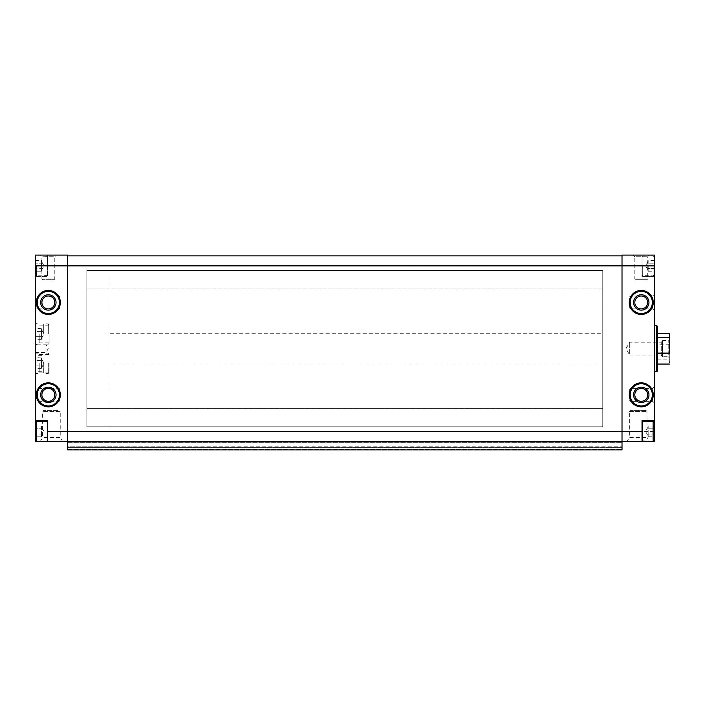 <?xml version="1.0" encoding="UTF-8"?>
<svg xmlns="http://www.w3.org/2000/svg" width="705" height="705" viewBox="0 0 705 705"><rect width="100%" height="100%" fill="white"/><g stroke="black" fill="none" stroke-linecap="round" stroke-linejoin="round"><path stroke-width="0.53" stroke-dasharray="3.52 2.64" d="M35.25 436.712L35.25 428.869L35.25 436.712M35.25 428.869L35.25 433.989L35.25 428.869M35.25 426.146L35.25 428.711L35.25 426.146M47.57 441.436L47.57 431.425L67.592 431.425L67.592 441.436L622.013 441.436L67.592 441.436L622.013 441.436L622.013 449.905L67.592 449.905L622.013 449.905L622.013 447.446L622.013 449.905L67.592 449.905L622.013 449.905L622.013 449.288L622.013 449.905L67.592 449.905L67.592 265.873L67.592 441.436L35.25 441.436L35.25 255.095L67.592 255.095L67.592 265.873L67.592 255.862L622.013 255.862L622.013 265.873L622.013 255.095L654.346 255.095L654.346 276.651L642.026 276.651L642.026 255.095L642.026 265.873L654.346 265.873L654.346 274.65L654.346 265.873M35.25 271.152L35.25 263.309L35.25 271.152M35.25 263.309L35.25 268.429L35.25 263.309M35.25 260.594L35.25 263.15L35.25 260.594M654.346 263.309L654.346 268.429L654.346 263.309M654.346 271.152L654.346 268.596L654.346 271.152M654.346 428.869L654.346 433.989L654.346 428.869M654.346 436.712L654.346 434.148L654.346 436.712M35.25 363.278L35.25 374.373L35.25 363.278M35.25 334.02L35.25 345.106L35.25 334.02M35.25 348.649L35.25 352.5L35.25 348.649M35.25 302.445L35.25 310.535L35.25 302.445M35.25 394.853L35.25 386.763L35.25 394.853M642.026 441.436L642.026 431.425L654.346 431.425L654.346 441.436L622.013 441.436L622.013 265.873L622.013 441.436L622.013 431.425L67.592 431.425L67.592 265.873L47.57 265.873L47.57 256.171L47.57 276.651L35.25 276.651L47.57 276.651L47.57 255.095L47.57 265.873L35.25 265.873M56.426 255.095L40.255 255.095L56.426 255.095L54.787 256.726L41.895 256.726L54.787 256.726L54.787 278.96L54.021 279.735L42.661 279.735L54.021 279.735M62.507 441.436L40.335 441.436L62.507 441.436L60.233 437.497L42.608 437.497L60.233 437.497L60.233 411.403L42.608 411.403L60.233 411.403L59.467 410.636L43.375 410.636L59.467 410.636M627.089 441.436L649.27 441.436L627.089 441.436L629.362 437.497L646.996 437.497L629.362 437.497L629.362 411.403L630.138 410.636L646.221 410.636L630.138 410.636M47.261 421.414L47.261 441.436L36.484 441.436L36.484 421.414M642.334 421.414L642.334 441.436L653.121 441.436L653.121 421.414M41.895 302.445C42.282 306.358 44.433 308.508 48.337 308.896C56.629 309.213 56.629 295.686 48.337 296.003C44.433 296.391 42.282 298.541 41.895 302.445C42.282 306.358 44.433 308.508 48.337 308.896C52.249 308.508 54.4 306.358 54.787 302.445C54.4 298.541 52.249 296.391 48.337 296.003C44.433 296.391 42.282 298.541 41.895 302.445A6.451 6.451 0 0 0 51.562 308.032A6.451 6.451 0 0 0 51.562 296.867A6.451 6.451 0 0 0 41.895 302.445M41.895 394.853C42.282 398.757 44.433 400.907 48.337 401.304C56.629 401.612 56.629 388.094 48.337 388.402C44.433 388.79 42.282 390.94 41.895 394.853C42.282 398.757 44.433 400.907 48.337 401.304C52.249 400.907 54.4 398.757 54.787 394.853C54.4 390.94 52.249 388.79 48.337 388.402C44.433 388.79 42.282 390.94 41.895 394.853A6.451 6.451 0 0 0 51.562 400.44A6.451 6.451 0 0 0 51.562 389.266A6.451 6.451 0 0 0 41.895 394.853M634.808 302.445C635.196 306.358 637.346 308.508 641.259 308.896C649.543 309.213 649.543 295.686 641.259 296.003C637.346 296.391 635.196 298.541 634.808 302.445C635.196 306.358 637.346 308.508 641.259 308.896C645.172 308.508 647.322 306.358 647.71 302.445C647.322 298.541 645.172 296.391 641.259 296.003C637.346 296.391 635.196 298.541 634.808 302.445A6.451 6.451 0 0 0 644.485 308.032A6.451 6.451 0 0 0 644.485 296.867A6.451 6.451 0 0 0 634.808 302.445M634.808 394.853C635.196 398.757 637.346 400.907 641.259 401.304C649.543 401.612 649.543 388.094 641.259 388.402C637.346 388.79 635.196 390.94 634.808 394.853C635.196 398.757 637.346 400.907 641.259 401.304C645.172 400.907 647.322 398.757 647.71 394.853C647.322 390.94 645.172 388.79 641.259 388.402C637.346 388.79 635.196 390.94 634.808 394.853A6.451 6.451 0 0 0 644.485 400.44A6.451 6.451 0 0 0 644.485 389.266A6.451 6.451 0 0 0 634.808 394.853M67.592 255.862L67.592 265.873L622.013 265.873L622.013 431.425L654.346 431.425L654.346 276.651L642.026 276.651L642.026 256.171L642.026 265.873L622.013 265.873L622.013 255.862M633.178 255.095L649.34 255.095L633.178 255.095L634.808 256.726L647.71 256.726L634.808 256.726L634.808 278.96L647.71 278.96L634.808 278.96L635.575 279.735L646.934 279.735L635.575 279.735M654.346 302.445L654.346 310.535L654.346 302.445M654.346 394.853L654.346 386.763L654.346 394.853M654.346 348.649L654.346 371.746L654.346 348.649M622.013 447.446L622.013 442.211L622.013 449.288L622.013 447.446L67.592 447.446L622.013 447.137L67.592 446.829L67.592 447.446L622.013 447.137L67.592 447.137L622.013 447.137L67.592 447.137L67.592 442.211L622.013 442.211L622.013 442.828L622.013 442.211L67.592 442.211L67.592 449.288L67.592 447.446L622.013 447.446M622.013 446.829L622.013 442.828L622.013 446.829L67.592 446.829L67.592 442.211L622.013 442.211L67.592 442.211L67.592 446.829L622.013 446.829M657.43 326.318L657.43 370.98M657.43 348.649L657.43 364.053L657.43 348.649M656.663 325.551L656.663 371.746M629.706 394.853A11.553 11.553 0 0 0 647.031 404.855A11.553 11.553 0 0 0 647.031 384.851A11.553 11.553 0 0 0 629.706 394.853A11.553 11.553 0 0 0 647.031 404.855A11.553 11.553 0 0 0 647.031 384.851A11.553 11.553 0 0 0 629.706 394.853A11.553 11.553 0 0 0 647.031 404.855A11.553 11.553 0 0 0 647.031 384.851A11.553 11.553 0 0 0 629.706 394.853L629.706 389.169L629.706 394.853A11.553 11.553 0 0 0 647.031 404.855A11.553 11.553 0 0 0 647.031 384.851A11.553 11.553 0 0 0 629.706 394.853M633.557 394.853A7.702 7.702 0 0 0 645.11 401.524A7.702 7.702 0 0 0 645.11 388.182A7.702 7.702 0 0 0 633.557 394.853M629.706 302.445A11.553 11.553 0 0 0 647.031 312.447A11.553 11.553 0 0 0 647.031 292.443A11.553 11.553 0 0 0 629.706 302.445A11.553 11.553 0 0 0 647.031 312.447A11.553 11.553 0 0 0 647.031 292.443A11.553 11.553 0 0 0 629.706 302.445A11.553 11.553 0 0 0 647.031 312.447A11.553 11.553 0 0 0 647.031 292.443A11.553 11.553 0 0 0 629.706 302.445L629.706 308.129L629.706 302.445A11.553 11.553 0 0 0 647.031 312.447A11.553 11.553 0 0 0 647.031 292.443A11.553 11.553 0 0 0 629.706 302.445M633.557 302.445A7.702 7.702 0 0 0 645.11 309.116A7.702 7.702 0 0 0 645.11 295.783A7.702 7.702 0 0 0 633.557 302.445M36.792 394.853A11.553 11.553 0 0 0 54.118 404.855A11.553 11.553 0 0 0 54.118 384.851A11.553 11.553 0 0 0 36.792 394.853A11.553 11.553 0 0 0 54.118 404.855A11.553 11.553 0 0 0 54.118 384.851A11.553 11.553 0 0 0 36.792 394.853A11.553 11.553 0 0 0 54.118 404.855A11.553 11.553 0 0 0 54.118 384.851A11.553 11.553 0 0 0 36.792 394.853A11.553 11.553 0 0 0 54.118 404.855A11.553 11.553 0 0 0 54.118 384.851A11.553 11.553 0 0 0 36.792 394.853M40.643 394.853A7.702 7.702 0 0 0 52.188 401.524A7.702 7.702 0 0 0 52.188 388.182A7.702 7.702 0 0 0 40.643 394.853M36.792 302.445A11.553 11.553 0 0 0 54.118 312.447A11.553 11.553 0 0 0 54.118 292.443A11.553 11.553 0 0 0 36.792 302.445A11.553 11.553 0 0 0 54.118 312.447A11.553 11.553 0 0 0 54.118 292.443A11.553 11.553 0 0 0 36.792 302.445A11.553 11.553 0 0 0 54.118 312.447A11.553 11.553 0 0 0 54.118 292.443A11.553 11.553 0 0 0 36.792 302.445A11.553 11.553 0 0 0 54.118 312.447A11.553 11.553 0 0 0 54.118 292.443A11.553 11.553 0 0 0 36.792 302.445M40.643 302.445A7.702 7.702 0 0 0 52.188 309.116A7.702 7.702 0 0 0 52.188 295.783A7.702 7.702 0 0 0 40.643 302.445M652.715 394.853L652.715 401.304L652.715 394.853M652.715 302.445L652.715 308.896L652.715 302.445M36.889 394.853L36.889 401.304L36.889 394.853M59.89 394.853L59.89 389.169L59.89 394.853M36.889 302.445L36.889 308.896L36.889 302.445M59.89 302.445L59.89 308.129L59.89 302.445M46.028 348.649L46.028 352.5L46.028 348.649M602.757 348.649L602.757 364.053L602.757 348.649M86.838 408.327L86.838 270.491L86.838 426.807L86.838 270.491L86.838 426.807L86.838 408.327L602.757 408.327L602.757 270.491L86.838 270.491L602.757 270.491L602.757 426.807L86.838 426.807L602.757 426.807L602.757 408.327L86.838 408.327L109.945 408.327L109.945 270.491L86.838 270.491L109.945 270.491L109.945 426.807L86.838 426.807L109.945 426.807L109.945 408.327L86.838 408.327M49.112 334.02L49.112 343.379L49.112 334.02M39.189 334.02L39.189 342.833L39.189 334.02M49.112 363.278L49.112 372.645L49.112 363.278M39.189 363.278L39.189 372.09L39.189 363.278M642.026 431.425L642.026 420.647L654.346 420.647M47.57 431.425L47.57 420.647L35.25 420.647M654.346 434.095L648.186 434.095L648.186 426.093L648.186 436.765L648.186 431.425L648.186 434.095L654.346 434.095M654.346 426.093L648.186 426.093M648.186 428.763L654.346 428.763L648.186 428.763M648.186 436.765L654.346 436.765M47.261 265.873L47.261 275.884L47.261 265.873M36.484 265.873L36.484 275.884L36.484 265.873M654.346 268.543L648.186 268.543L648.186 260.542L648.186 271.205L648.186 265.873L648.186 268.543L654.346 268.543M654.346 260.542L648.186 260.542M653.121 265.873L653.121 275.884L653.121 265.873M642.334 265.873L642.334 275.884L642.334 265.873M648.186 263.203L654.346 263.203L648.186 263.203M648.186 271.205L654.346 271.205M41.41 260.542L41.41 268.543L35.25 268.543L41.41 268.543L41.41 263.203L35.25 263.203L41.41 263.203L41.41 260.542L35.25 260.542M41.41 271.205L41.41 268.543L41.41 271.205L35.25 271.205M41.41 265.873L41.41 261.255L41.41 265.873M41.41 426.093L41.41 434.095L35.25 434.095L41.41 434.095L41.41 428.763L35.25 428.763L41.41 428.763L41.41 426.093L35.25 426.093M41.41 436.765L41.41 434.095L41.41 436.765L35.25 436.765M41.41 431.425L41.41 436.051L41.41 431.425M669.75 333.553L669.75 363.745M669.75 358.272L669.75 339.026L669.75 358.272L668.208 356.739L668.208 340.568L668.208 356.739L662.515 356.739L662.515 340.568L662.515 356.739M669.442 333.254L669.75 344.78M669.75 359.294L669.442 364.053M109.945 348.649L109.945 364.053L109.945 348.649M657.43 359.876L657.43 344.199L657.43 359.876L669.442 359.876M657.43 337.422L657.43 353.099L657.43 337.422M669.442 344.199L657.43 344.199M662.515 356.351L662.515 340.947L662.515 356.351L661.264 355.1L661.264 342.198L661.264 355.1L629.706 355.1L629.706 342.198L629.706 355.1L625.987 348.649L629.706 342.198L661.264 342.198L662.515 340.947M38.026 363.278L38.026 373.412L38.026 363.278M36.017 363.278L36.017 373.412L36.017 363.278M35.708 360.616L35.708 365.948L35.708 357.946L35.708 360.616L41.41 360.616L41.41 368.618L41.41 357.946L41.41 363.278L41.41 360.616L35.708 360.616M41.41 368.618L35.708 368.618L35.708 365.948L35.25 369.076M43.719 363.278L43.719 373.412L43.719 363.278M48.337 363.278L48.337 373.412L48.337 363.278M41.41 365.948L35.708 365.948L41.41 365.948M41.41 357.946L35.25 357.479M38.026 334.02L38.026 323.886L38.026 334.02M36.017 334.02L36.017 323.886L36.017 334.02M35.708 331.35L35.708 336.69L35.708 328.689L35.708 331.35L41.41 331.35L41.41 339.352L41.41 328.689L41.41 334.02L41.41 331.35L35.708 331.35M41.41 339.352L35.708 339.352L35.708 336.69L35.25 339.819M43.719 334.02L43.719 323.886L43.719 334.02M48.337 334.02L48.337 323.886L48.337 334.02M41.41 336.69L35.708 336.69L41.41 336.69M41.41 328.689L35.25 328.222M36.325 302.445A12.011 12.011 0 0 0 54.347 312.853A12.011 12.011 0 0 0 54.347 292.046A12.011 12.011 0 0 0 36.325 302.445M36.325 394.853A12.011 12.011 0 0 0 54.347 405.252A12.011 12.011 0 0 0 54.347 384.445A12.011 12.011 0 0 0 36.325 394.853M629.248 302.445A12.011 12.011 0 0 0 647.269 312.853A12.011 12.011 0 0 0 647.269 292.046A12.011 12.011 0 0 0 629.248 302.445M629.248 394.853A12.011 12.011 0 0 0 647.269 405.252A12.011 12.011 0 0 0 647.269 384.445A12.011 12.011 0 0 0 629.248 394.853M67.592 449.288L622.013 449.288L67.592 449.288M67.592 442.828L622.013 442.828L67.592 442.828M630.173 394.853A11.086 11.086 0 0 0 646.802 404.458A11.086 11.086 0 0 0 646.802 385.247A11.086 11.086 0 0 0 630.173 394.853M630.173 302.445A11.086 11.086 0 0 0 646.802 312.051A11.086 11.086 0 0 0 646.802 292.848A11.086 11.086 0 0 0 630.173 302.445M37.25 394.853A11.086 11.086 0 0 0 53.888 404.458A11.086 11.086 0 0 0 53.888 385.247A11.086 11.086 0 0 0 37.25 394.853M37.25 302.445A11.086 11.086 0 0 0 53.888 312.051A11.086 11.086 0 0 0 53.888 292.848A11.086 11.086 0 0 0 37.25 302.445M630.481 394.853L630.481 401.304L630.481 394.853M630.481 302.445L630.481 308.896L630.481 302.445M59.123 394.853L59.123 401.304L59.123 394.853M59.123 302.445L59.123 308.896L59.123 302.445M54.787 278.96L41.895 278.96L54.787 278.96M629.362 411.403L646.996 411.403L629.362 411.403M602.757 288.971L86.838 288.971L602.757 288.971M109.945 288.971L86.838 288.971L109.945 288.971M654.346 402.934L652.715 401.304L630.481 401.304L629.706 400.528M654.346 386.763L652.715 388.402L630.481 388.402L629.706 389.169M654.346 310.535L652.715 308.896L630.481 308.896L629.706 308.129M654.346 294.364L652.715 296.003L630.481 296.003L629.706 296.77M59.89 389.169L59.123 388.402L36.889 388.402L35.25 386.763M59.89 400.528L59.123 401.304L36.889 401.304L35.25 402.934M59.89 296.77L59.123 296.003L36.889 296.003L35.25 294.364M59.89 308.129L59.123 308.896L36.889 308.896L35.25 310.535M649.34 255.095L647.71 256.726L647.71 278.96L646.934 279.735M42.661 279.735L41.895 278.96L41.895 256.726L40.255 255.095M646.221 410.636L646.996 411.403L646.996 437.497L649.27 441.436M40.335 441.436L42.608 437.497L42.608 411.403L43.375 410.636M35.25 352.5L46.028 352.5L48.257 348.649L46.028 344.798L35.25 344.798M109.945 333.254L602.757 333.254M109.945 364.053L602.757 364.053M49.112 325.208L39.189 325.208L35.25 322.934M49.112 342.833L39.189 342.833L35.25 345.106M49.112 354.465L39.189 354.465L35.25 352.192M49.112 372.09L39.189 372.09L35.25 374.373M648.186 426.807L645.524 431.425L648.186 436.051M47.57 256.171L36.484 255.862L35.25 257.096M47.57 275.576L36.484 275.884L35.25 274.65M654.346 257.096L653.121 255.862L642.026 256.171M654.346 274.65L653.121 275.884L642.026 275.576M648.186 261.255L645.524 265.873L648.186 270.491M41.41 270.491L44.08 265.873L41.41 261.255M41.41 436.051L44.08 431.425L41.41 426.807M662.515 340.568L668.208 340.568L669.75 339.026M35.25 372.645L36.017 373.412L38.026 373.412M35.25 353.919L36.017 353.152L38.026 353.152M38.026 371.288L43.719 371.288M38.026 355.276L43.719 355.276M49.112 353.919L48.337 353.152L43.719 353.152M49.112 372.645L48.337 373.412L43.719 373.412M41.41 367.904L44.08 363.278L41.41 358.66M35.25 343.379L36.017 344.155L38.026 344.155M35.25 324.661L36.017 323.886L38.026 323.886M38.026 342.031L43.719 342.031M38.026 326.01L43.719 326.01M49.112 324.661L48.337 323.886L43.719 323.886M49.112 343.379L48.337 344.155L43.719 344.155M41.41 338.638L44.08 334.02L41.41 329.402"/><path stroke-width="1.06" d="M35.25 420.647L47.57 420.647L47.57 441.436L35.25 441.436L35.25 265.873L67.592 265.873L67.592 441.436L642.334 441.436L642.334 421.414L653.121 421.414L653.121 441.436L654.346 441.436L654.346 420.647L642.026 420.647L642.026 441.436M47.57 431.425L622.013 431.425L622.013 265.873L654.346 265.873L654.346 255.095L622.013 255.095L622.013 265.873L67.592 265.873L67.592 255.095L35.25 255.095L35.25 265.873M47.57 441.436L67.592 441.436L67.592 449.905L622.013 449.905L622.013 431.425L642.026 431.425M41.895 302.445A6.451 6.451 0 0 0 51.562 308.032A6.451 6.451 0 0 0 51.562 296.867A6.451 6.451 0 0 0 41.895 302.445M41.895 394.853A6.451 6.451 0 0 0 51.562 400.44A6.451 6.451 0 0 0 51.562 389.266A6.451 6.451 0 0 0 41.895 394.853M634.808 302.445A6.451 6.451 0 0 0 644.485 308.032A6.451 6.451 0 0 0 644.485 296.867A6.451 6.451 0 0 0 634.808 302.445M634.808 394.853A6.451 6.451 0 0 0 644.485 400.44A6.451 6.451 0 0 0 644.485 389.266A6.451 6.451 0 0 0 634.808 394.853M654.346 265.873L654.346 420.647M67.592 255.862L622.013 255.862M656.663 325.551L656.663 371.746L657.43 370.98L657.43 326.318L656.663 325.551L654.346 325.551M633.557 394.853A7.702 7.702 0 0 0 645.11 401.524A7.702 7.702 0 0 0 645.11 388.182A7.702 7.702 0 0 0 633.557 394.853M629.706 394.853A11.553 11.553 0 0 0 647.031 404.855A11.553 11.553 0 0 0 647.031 384.851A11.553 11.553 0 0 0 629.706 394.853A11.553 11.553 0 0 0 647.031 404.855A11.553 11.553 0 0 0 647.031 384.851A11.553 11.553 0 0 0 629.706 394.853M633.557 302.445A7.702 7.702 0 0 0 645.11 309.116A7.702 7.702 0 0 0 645.11 295.783A7.702 7.702 0 0 0 633.557 302.445M629.706 302.445A11.553 11.553 0 0 0 647.031 312.447A11.553 11.553 0 0 0 647.031 292.443A11.553 11.553 0 0 0 629.706 302.445A11.553 11.553 0 0 0 647.031 312.447A11.553 11.553 0 0 0 647.031 292.443A11.553 11.553 0 0 0 629.706 302.445M40.643 394.853A7.702 7.702 0 0 0 52.188 401.524A7.702 7.702 0 0 0 52.188 388.182A7.702 7.702 0 0 0 40.643 394.853M36.792 394.853A11.553 11.553 0 0 0 54.118 404.855A11.553 11.553 0 0 0 54.118 384.851A11.553 11.553 0 0 0 36.792 394.853A11.553 11.553 0 0 0 54.118 404.855A11.553 11.553 0 0 0 54.118 384.851A11.553 11.553 0 0 0 36.792 394.853M40.643 302.445A7.702 7.702 0 0 0 52.188 309.116A7.702 7.702 0 0 0 52.188 295.783A7.702 7.702 0 0 0 40.643 302.445M36.792 302.445A11.553 11.553 0 0 0 54.118 312.447A11.553 11.553 0 0 0 54.118 292.443A11.553 11.553 0 0 0 36.792 302.445A11.553 11.553 0 0 0 54.118 312.447A11.553 11.553 0 0 0 54.118 292.443A11.553 11.553 0 0 0 36.792 302.445M47.57 441.127L47.261 421.414L36.484 421.414L36.484 441.436L35.25 440.202M669.75 352.518L669.75 333.553L657.43 333.254M669.75 338.003L669.442 333.254M669.442 353.099L657.43 353.099M669.442 337.422L657.43 337.422M36.325 302.445A12.011 12.011 0 0 0 54.347 312.853A12.011 12.011 0 0 0 54.347 292.046A12.011 12.011 0 0 0 36.325 302.445M36.325 394.853A12.011 12.011 0 0 0 54.347 405.252A12.011 12.011 0 0 0 54.347 384.445A12.011 12.011 0 0 0 36.325 394.853M629.248 302.445A12.011 12.011 0 0 0 647.269 312.853A12.011 12.011 0 0 0 647.269 292.046A12.011 12.011 0 0 0 629.248 302.445M629.248 394.853A12.011 12.011 0 0 0 647.269 405.252A12.011 12.011 0 0 0 647.269 384.445A12.011 12.011 0 0 0 629.248 394.853M630.173 394.853A11.086 11.086 0 0 0 646.802 404.458A11.086 11.086 0 0 0 646.802 385.247A11.086 11.086 0 0 0 630.173 394.853M630.173 302.445A11.086 11.086 0 0 0 646.802 312.051A11.086 11.086 0 0 0 646.802 292.848A11.086 11.086 0 0 0 630.173 302.445M37.25 394.853A11.086 11.086 0 0 0 53.888 404.458A11.086 11.086 0 0 0 53.888 385.247A11.086 11.086 0 0 0 37.25 394.853M37.25 302.445A11.086 11.086 0 0 0 53.888 312.051A11.086 11.086 0 0 0 53.888 292.848A11.086 11.086 0 0 0 37.25 302.445M656.663 371.746L654.346 371.746M654.346 422.648L653.121 421.414M654.346 440.202L653.121 441.436L642.026 441.127M35.25 422.648L36.484 421.414M669.442 364.053L657.43 364.053"/></g></svg>
